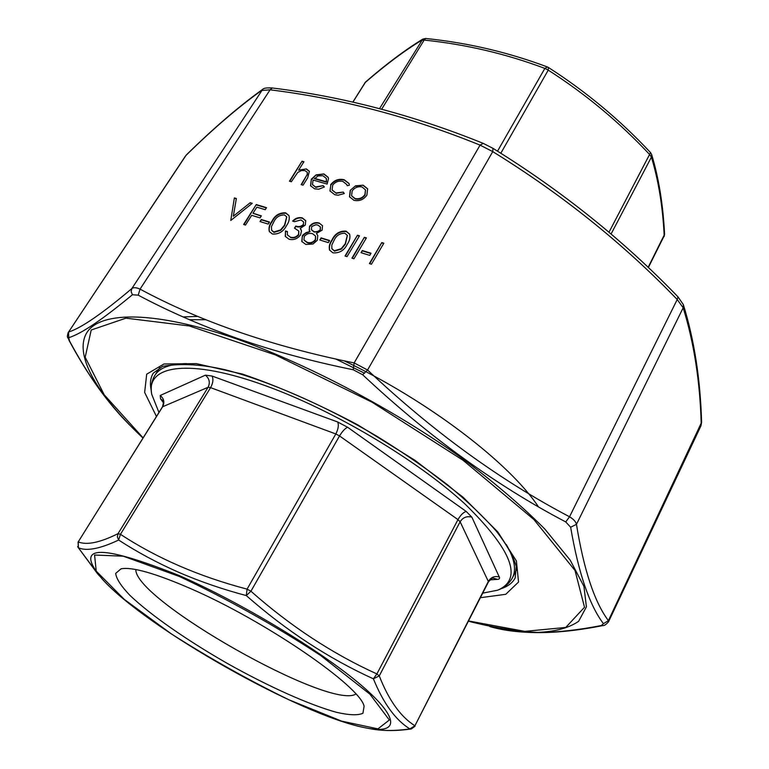 <?xml version="1.0" encoding="UTF-8"?>
<svg xmlns="http://www.w3.org/2000/svg" width="769" height="769" viewBox="0 0 769 769"><rect width="100%" height="100%" fill="white"/><g stroke="black" fill="none" stroke-linecap="round" stroke-linejoin="round"><path stroke-width="1.15" d="M648.334 267.583L664.205 235.775C662.734 206.553 658.466 180.34 651.41 157.116L649.757 154.656C619.478 122.252 585.632 94.068 548.239 70.123L544.856 68.412C505.983 53.792 465.745 44.342 424.152 40.075L421.547 40.344C404.167 50.917 385.346 65.019 365.073 82.648L352.817 102.123M608.99 232.238L650.555 152.608C620.083 119.974 586.016 91.588 548.374 67.451L547.422 66.97C508.184 52.263 467.619 42.766 425.718 38.479L422.815 39.123M500.811 153.242L548.239 70.123L548.374 67.451M379.54 108.621L422.758 39.152C405.071 49.937 386.038 64.202 365.64 81.947L364.785 82.956M352.894 102.142L365.64 81.947M158.952 412.482L151.753 394.362C145.389 365.198 188.991 357.777 265.738 385.817C333.438 410.194 416.933 459.843 464.928 503.945C512.221 550.229 523.18 578.961 497.812 590.159L482.74 593.139M189.885 588.295C265.084 620.708 360.565 686.448 364.093 706.298L362.92 713.296C357.902 715.506 349.126 715.189 336.591 712.344C308.975 704.731 268.227 686.352 227.787 663.695C187.54 640.702 150.791 615.238 130.048 595.485C121.146 586.209 116.359 578.846 115.667 573.405L121.069 568.8C132.181 566.763 155.127 573.251 189.885 588.295M369.12 728.503C380.934 730.983 394.516 731.127 409.848 728.916C395.506 720.005 383.356 703.308 373.398 678.825L376.887 673.923L457.978 519.613L339.533 435.936L250.934 591.226L246.282 595.581L247.08 589.131L335.822 433.956L210.571 387.634L120.445 534.311L118.628 540.03L117.34 536.906L118.022 533.667L208.082 387.288L162.48 406.83L78.227 541.885C86.647 545.394 99.912 542.654 118.022 533.667L120.445 534.311C156.991 558.265 199.209 576.539 247.08 589.131L250.934 591.226C290.509 626.235 332.487 653.804 376.887 673.923L379.261 675.893C388.797 700.242 400.687 716.862 414.924 725.763L488.498 581.816L460.122 521.757L379.261 675.893L373.398 678.825C328.623 658.485 286.251 630.734 246.282 595.581C222.222 589.198 199.498 581.354 178.091 572.049C156.799 562.629 136.978 551.959 118.628 540.03C100.181 548.778 86.772 551.373 78.409 547.797L97.836 574.155M355.864 694.032C330.324 710.758 134.633 600.041 135.825 569.531M78.063 541.982L78.409 547.797L78.227 541.885L162.692 406.657C164.806 402.36 163.98 398.63 160.221 395.477L205.381 375.176L212.033 376.031L337.687 421.989L347.626 427.266L466.206 511.443L471.887 517.191L499.552 577.606L499.379 578.701L498.302 579.297L489.94 579.884M415.058 726.205L411.271 728.964L409.848 728.916L414.924 725.763L488.45 581.249C491.074 577.125 494.707 575.721 499.35 577.048M268.189 224.077L260.018 221.559L261.316 219.501L269.477 222.01L268.189 224.077M245.513 225.057L243.629 224.471L256.269 204.554L266.516 207.659L265.228 209.697L256.865 207.159L252.982 213.273L261.364 215.839L260.066 217.887L251.694 215.32L245.513 225.057M313.07 180.023L312.483 184.589L315.492 187.002L323.163 185.637L324.374 186.963L318.789 189.203L314.627 188.847L310.532 185.742L311.358 179.129L316.146 174.861L323.922 173.938L328.123 177.274L328.507 178.581L327.123 184.089L313.07 180.023M230.758 220.472L234.372 197.921L236.362 198.527L233.315 216.214L250.223 202.728L252.242 203.333L230.758 220.472L234.372 197.921M319.145 222.981L322.519 225.711L322.134 230.162L316.405 233.488L317.77 235.487L317.318 240.245L313.05 243.994L305.841 244.446L301.804 241.485L302.342 235.823L303.082 234.814L306.264 232.517L310.08 231.546L309.215 230.277L309.551 226.259C312.166 223.125 315.367 222.039 319.145 222.981L322.576 225.836M347.04 256.625L345.021 256L357.47 235.208L359.479 235.823L347.04 256.625M353.971 258.778L351.942 258.153L364.381 237.304L366.4 237.919L353.971 258.778M369.754 255.385L361.026 252.693L362.305 250.55L371.033 253.232L369.754 255.385M371.456 264.219L369.408 263.584L381.799 242.581L383.846 243.206L371.456 264.219M291.355 181.753L289.452 181.196L302.025 161.211L303.918 161.75L298.632 170.16L306.37 168.911L309.398 171.304L307.648 177.831L303.073 185.175L301.15 184.618L307.187 174.534L307.225 172.227L304.937 170.564L301.535 170.535L297.738 172.429L291.355 181.753M353.211 369.754L354.144 362.92L480.067 145.12C410.608 116.936 340.609 98.499 270.082 89.819L261.537 90.502C238.255 107.17 213.08 128.798 186.002 155.396L68.566 332.045C81.149 328.103 102.239 313.617 131.826 288.577C133.575 287.26 136.324 287.443 140.054 289.134C200.363 321.634 271.726 346.233 354.144 362.92L367.563 370.004C432.764 431.419 500.081 480.346 569.541 516.768C573.549 519.19 575.856 521.709 576.462 524.333C583.882 570.069 594.524 602.175 608.394 620.631L608.51 621.813L700.905 425.92L701.222 423.902C700.011 381.405 694.003 342.695 683.17 307.783L677.22 299.516C623.274 243.552 561.793 194.259 492.746 151.618L480.067 145.12L483.24 143.37L492.977 148.35L492.746 151.618L367.563 370.004L362.651 374.743L353.211 369.754C311.849 361.353 273.206 350.895 237.275 338.379C201.488 325.7 168.469 311.291 138.218 295.161L132.431 294.738C102.498 319.539 81.264 333.852 68.739 337.678L69.489 340.917C88.166 375.666 108.16 403.638 129.461 424.815M347.232 244.35C344.224 250.425 339.465 253.27 332.958 252.876L329.555 250.05C328.748 246.628 329.593 243.177 332.102 239.697C334.986 233.67 339.638 230.815 346.069 231.133L349.607 234.093C350.443 237.458 349.655 240.88 347.232 244.35M328.315 242.61L319.817 239.986L321.106 237.881L329.593 240.495L328.315 242.61M350.212 190.366L355.557 185.819L363.141 185.166L367.62 188.809L366.88 195.182C363.593 199.7 359.277 201.411 353.951 200.325L349.491 196.768L350.212 190.366L355.557 185.819M330.612 184.791C334.15 180.186 338.668 178.495 344.166 179.735L349.02 183.464L349.386 185.223L347.175 185.685L346.867 184.598L342.936 181.465C338.783 180.504 335.361 181.744 332.66 185.194L332.102 189.972L335.909 192.952L343.272 192.077L344.31 193.538L338.081 195.23L334.784 194.73L329.93 190.895L330.795 185.194C334.332 180.59 338.841 178.898 344.339 180.138L344.166 179.735M286.472 225.692C283.405 231.623 278.724 234.401 272.428 234.045L269.333 231.565C268.439 228.191 269.304 224.74 271.918 221.232C274.869 215.358 279.445 212.561 285.664 212.85L288.913 215.483C289.807 218.8 288.99 222.203 286.472 225.692M303.38 224.442L303.553 221.895L300.987 219.944L294.546 221.683L292.614 221.088C295.411 218.127 298.622 217.05 302.246 217.867L305.716 220.645L305.322 225.048L300.218 228.451L301.496 230.911L300.564 234.93C297.468 238.919 293.604 240.341 288.981 239.197L285.27 236.352L285.501 230.96L287.433 231.556L287.385 234.891L290.317 237.112C293.498 238.054 296.228 237.188 298.507 234.507L298.776 231.017L294.489 228.153L295.777 226.067C298.583 227.115 301.112 226.576 303.38 224.442L303.62 222.049M489.872 626.581C518.546 634.829 555.718 634.473 601.387 625.514L603.454 623.697C589.458 605.261 578.519 573.107 570.646 527.236L565.753 521.93C495.957 485.326 428.256 436.263 362.651 374.743M185.55 155.896L68.566 332.045L68.739 337.678M262.681 89.339L131.826 288.577L131.143 291.624L132.431 294.738M272.293 87.983L270.082 89.819L140.054 289.134L138.218 295.161M483.297 143.39L483.24 143.37C413.424 115.119 343.089 96.663 272.245 87.974C266.891 87.637 263.68 88.108 262.613 89.387C239.015 106.314 213.628 128.125 186.463 154.829M492.621 148.244L492.977 148.35C562.206 191.173 623.87 240.668 677.97 296.824L677.22 299.516L569.541 516.768L565.753 521.93M603.454 623.697L608.394 620.631L701.588 422.325L701.001 425.68M677.95 296.805L683.353 304.63M570.646 527.236L576.462 524.333L683.17 307.783L683.391 304.764C694.34 340.331 700.405 379.511 701.588 422.325M69.489 340.917L68.96 340.225C68.162 336.793 66.278 338.62 68.278 332.295M608.5 621.804C606.145 624.515 604.29 625.764 602.915 625.562L601.387 625.514M289.826 181.311L302.025 161.211M302.207 161.615L303.736 162.048M306.37 168.911L298.632 170.16M306.552 169.315L309.455 171.449M301.525 184.723L307.187 174.534M307.379 174.938L307.292 172.4M369.745 263.69L381.799 242.581M381.972 242.975L383.673 243.494M361.372 252.799L362.305 250.55M362.478 250.934L370.86 253.51M352.289 258.259L364.381 237.304M364.554 237.698L366.227 238.207M345.368 256.106L357.47 235.208M357.643 235.602L359.306 236.112M329.699 250.329C328.959 246.926 329.824 243.523 332.285 240.091L332.102 239.697M332.285 240.091C335.169 234.064 339.821 231.209 346.242 231.527L346.069 231.133M346.242 231.527L349.655 234.228M331.987 248.887L334.496 251.155L341.426 249.069L345.416 244.109L347.367 235.525M344.858 233.267C339.831 233.209 336.245 235.554 334.092 240.303L331.795 245.071L331.852 248.627L334.304 250.771L341.244 248.685L345.233 243.725L347.309 235.372L344.858 233.267M320.183 240.101L321.106 237.881M321.288 238.275L329.43 240.774M317.818 235.574L316.405 233.488M301.938 241.745L302.342 235.823M302.534 236.218L305.264 233.516L310.08 231.546M309.349 230.537L309.551 226.259M309.734 226.653C312.358 223.519 315.55 222.433 319.327 223.375M304.072 240.197L307.35 242.735C310.561 243.667 313.281 242.773 315.511 240.063L315.598 236.208M311.503 229.844L314.021 231.988L317.472 231.959L320.394 229.883L320.423 227.057M320.202 229.489L320.356 226.893L317.76 225.038L315.886 224.75L311.762 226.49L311.368 229.585L313.839 231.594L315.252 231.825L317.789 231.382L320.394 229.883M315.319 239.678L315.55 236.083L312.599 233.709C309.321 232.834 306.543 233.766 304.255 236.487L303.947 239.947L307.158 242.341C310.368 243.273 313.089 242.389 315.319 239.678L315.511 240.063M234.583 198.315L236.314 198.835M250.223 202.728L233.315 216.214M250.434 203.112L251.934 203.574M355.73 186.223L363.141 185.166M363.314 185.569L367.669 188.924M349.616 197.047L350.385 190.77M351.702 195.97L355.211 198.921C359.267 199.748 362.555 198.45 365.054 195.018L365.506 189.962M364.891 194.624L365.458 189.847L362.045 186.954C357.969 186.194 354.672 187.53 352.173 190.943L351.577 195.71L355.038 198.517C359.104 199.344 362.382 198.046 364.891 194.624L365.054 195.018M344.339 180.138L349.068 183.599M347.252 185.665L346.915 184.733M332.227 190.231L335.909 192.952M336.091 193.346L343.272 192.077M343.445 192.471L344.233 193.577M330.064 191.202L330.795 185.194M312.608 184.858L315.492 187.002M315.674 187.396L323.163 185.637M323.345 186.04L324.258 187.04M310.666 186.011L311.358 179.129M311.551 179.533L316.146 174.861M316.328 175.255L323.922 173.938M324.105 174.342L328.171 177.389M314.367 178.321L326.287 181.753L326.344 178.466L322.932 175.726L318.058 175.918L314.55 178.716L326.469 182.157L326.402 178.619M244.013 224.596L256.269 204.554M256.471 204.948L266.343 207.938M261.191 216.118L252.982 213.273M260.403 221.674L261.316 219.501M261.527 219.886L269.313 222.289M269.477 231.825C268.679 228.47 269.563 225.077 272.12 221.626L271.918 221.232M272.12 221.626C275.071 215.743 279.647 212.955 285.857 213.244L285.664 212.85M285.857 213.244L288.971 215.608M271.707 230.373L273.995 232.382L280.762 230.325L284.741 225.49L286.76 216.964M284.443 214.926C279.57 214.887 276.042 217.185 273.841 221.808L271.457 226.595L271.572 230.123L273.793 231.988L280.56 229.931L284.54 225.096L286.702 216.82L284.443 214.926M293.056 221.222C295.834 218.444 298.958 217.454 302.428 218.261L302.246 217.867M302.428 218.261L305.774 220.78M301.208 229.883L300.218 228.451M285.414 236.621L285.501 230.96M285.703 231.354L287.356 231.863M290.317 237.112L287.385 234.891M290.509 237.506C293.691 238.448 296.421 237.573 298.699 234.901L298.507 234.507M298.699 234.901L298.843 231.171M294.844 228.278L295.777 226.067M295.969 226.461C298.776 227.509 301.313 226.97 303.572 224.836M648.123 267.381L664.579 234.324C663.109 204.823 658.793 178.216 651.641 154.511L651.622 154.425M650.555 152.608L651.641 154.511L651.41 157.116L611.076 234.007M497.524 151.185L544.856 68.412L547.422 66.97M425.718 38.479L424.152 40.075L381.684 109.179M506.281 544.5C514.471 558.688 516.566 569.714 512.548 577.567L516.633 569.454M159.798 367.563L154.944 375.243C159.616 367.755 170.141 363.872 186.511 363.593M163.547 402.927L160.538 398.842L160.221 395.477M179.398 576.481L123.271 556.189L94.577 555.035L96.221 571.117L124.299 599.397L171.458 633.964C209.62 658.274 248.772 680.209 288.913 699.78L341.571 721.111L377.944 728.868L389.345 720.015L369.937 694.186L320.538 655.409C274.773 625.505 227.72 599.195 179.398 576.481M205.957 319.721L189.414 319.712M364.583 373.225L335.986 359.104M178.889 575.423C241.312 602.646 321.452 651.083 361.238 685.227C401.389 719.544 398.467 734.914 364.487 727.637C299.333 714.651 147.244 628.6 102.565 579.451C73.19 544.75 98.624 543.404 178.889 575.423M212.033 376.031C213.551 379.155 213.071 383.02 210.571 387.634L208.082 387.288C210.322 382.654 209.428 378.608 205.381 375.176M471.887 517.191C466.908 515.845 462.986 517.364 460.122 521.757L457.978 519.613C460.631 514.999 463.38 512.279 466.206 511.443M347.626 427.266C345.079 428.381 342.378 431.274 339.533 435.936L335.822 433.956C338.302 429.102 338.927 425.113 337.687 421.989M497.639 579.393L493.323 578.182C493.025 577.49 491.42 578.701 488.498 581.816M160.538 398.842L163.018 400.716C163.787 400.562 163.605 402.6 162.48 406.83M78.005 547.259L77.669 546.471M468.59 620.958L524.852 631.368L565.744 627.437L584.517 607.26L575.01 570.473L533.849 519.479L463.14 460.333L372.042 402.187L275.417 354.922L189.299 325.96L125.933 318.164L91.213 330.007L85.186 357.249L104.2 394.776L143.101 437.849M156.453 416.471L144.649 392.401L146.696 374.186L163.941 363.997L196.451 363.641L242.485 374.099C278.868 386.48 317.328 403.417 357.873 424.921L414.962 460.304L463.188 497.312L497.822 531.937L516.384 560.899L518.546 582.027L505.742 594.312L480.423 597.696M501.196 588.631C507.953 586.449 512.615 582.883 515.182 577.913L516.249 566.474C513.567 556.756 507.002 545.086 496.572 531.466C483.836 516.922 467.59 501.455 447.827 485.056C426.343 468.465 402.745 452.23 377.05 436.359C324.653 405.407 269.006 381.184 225.961 369.947C202.132 364.333 181.003 363.131 162.576 366.352L153.291 373.167C150.359 377.925 149.695 383.76 151.31 390.681M344.358 360.911C428.535 400.995 509.712 463.274 538.406 506.781M183.051 316.924L197.931 316.424M142.976 438.051L137.574 432.889C95.827 392.248 73.459 353.605 87.137 332.17C101.075 311.051 155.511 310.686 237.419 339.206C309.436 365.025 394.151 409.829 462.563 458.622C495.092 483.047 522.564 506.588 544.981 529.235L570.233 560.207L583.921 586.353L586.411 606.847L578.624 621.314C568.849 628.013 555.141 631.705 537.521 632.397C518.133 631.493 496.322 628.081 472.079 622.15L468.484 621.179L472.079 622.15M664.099 236.602L664.579 234.324M512.548 577.567C509.626 583.085 505.089 587.131 498.946 589.688M154.944 375.243C151.724 380.597 150.589 386.567 151.56 393.142M78.063 547.365L99.384 575.875M411.127 728.983C397.909 730.915 385.529 731.05 373.974 729.387M68.999 340.302C83.917 368.072 99.759 391.604 116.513 410.886M602.819 625.582C566.734 632.772 535.887 634.463 510.289 630.638"/></g></svg>
